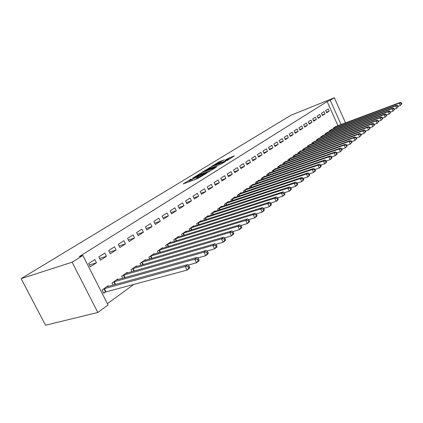 <?xml version="1.0" encoding="UTF-8"?>
<svg xmlns="http://www.w3.org/2000/svg" width="423" height="423" viewBox="0 0 423 423"><rect width="100%" height="100%" fill="white"/><g stroke="black" fill="none" stroke-linecap="round" stroke-linejoin="round"><path stroke-width="0.63" d="M191.185 178.998L183.244 183.91L197.731 178.506L206.35 173.356L198.255 177.174L197.065 177.369L198.567 176.222L190.799 179.965L189.652 180.15L191.185 178.998M224.354 159.836L218.892 161.93L211.648 166.376L227.622 160.217L234.358 155.865L228.156 158.376L224.999 160.343L228.832 159.143L224.602 161.316L214.26 165.07L224.354 159.836M327.159 101.552L79.196 256.655L82.887 255.45L108.066 304.972L97.813 312.465L45.515 325.245L21.15 278.635L290.982 115.23L334.313 97.755L330.241 100.309L327.159 101.552L337.966 125.694M82.887 255.45L72.122 262.202L21.15 278.635M201.327 172.848L192.481 178.257L206.889 172.848L216.031 167.365L201.327 172.848L201.755 173.737M202.273 172.087L210.955 166.958L225.565 161.47L220.896 164.187L213.647 167.085L211.368 168.507L216.978 166.667L202.337 172.209M324.996 113.835L324.013 111.651L321.464 113.295L322.453 115.495L324.996 113.835L322.199 114.929M331.933 129.29L329.348 130.834L329.654 131.516M316.399 119.439L315.394 117.208L312.74 118.921L313.755 121.163L316.399 119.439L313.485 120.571M323.51 135.201L320.819 136.803L321.142 137.523M307.447 125.277L306.416 123.003L303.645 124.79L304.682 127.074L307.447 125.277L304.401 126.451M314.738 141.361L311.925 143.032L312.269 143.788M298.099 131.368L297.041 129.047L294.154 130.913L295.217 133.245L298.099 131.368L294.916 132.589M305.58 147.786L302.651 149.531L303.011 150.329M288.343 137.729L287.259 135.36L284.24 137.306L285.335 139.69L288.343 137.729L285.012 138.998M296.026 154.501L295.91 154.247L292.959 156.314L293.345 157.155M278.144 144.375L277.033 141.959L273.871 143.994L274.998 146.432L278.144 144.375L274.654 145.692M286.038 161.512L285.916 161.248L282.828 163.41L283.241 164.298M267.479 151.334L266.331 148.859L263.027 150.995L264.179 153.48L267.479 151.334L263.815 152.703M275.59 168.851L275.458 168.566L272.227 170.829L272.666 171.775M256.301 158.614L255.122 156.092L251.659 158.324L252.843 160.872L256.301 158.614L252.457 160.042M264.65 176.534L264.512 176.232L261.123 178.606L261.594 179.611M244.584 166.255L243.373 163.669L239.735 166.017L240.957 168.618L244.584 166.255L240.544 167.741M253.181 184.587L253.033 184.275L249.48 186.76L249.982 187.828M232.285 174.271L231.037 171.627L227.214 174.091L228.478 176.756L232.285 174.271L228.034 175.82M241.147 193.047L240.988 192.708L237.255 195.32L237.795 196.462M219.363 182.699L218.072 179.992L214.054 182.583L215.355 185.311L219.363 182.699L214.873 184.306M228.499 201.93L228.33 201.57L224.407 204.32L224.983 205.536M205.758 191.566L204.431 188.79L200.201 191.524L201.538 194.316L205.758 191.566L201.025 193.242M215.196 211.283L215.011 210.897L210.881 213.789L211.505 215.096M191.429 200.909L190.054 198.064L185.591 200.946L186.977 203.812L191.429 200.909L186.416 202.659M201.179 221.134L200.983 220.721L196.626 223.772L197.303 225.179M176.301 210.765L174.884 207.852L170.173 210.892L171.601 213.832L176.301 210.765L170.998 212.589M186.395 231.534L186.178 231.085L181.578 234.31L182.318 235.823M160.322 221.187L158.858 218.194L153.866 221.409L155.352 224.428L160.322 221.187L154.691 223.085M170.776 242.516L170.543 242.035L165.679 245.446L166.482 247.08M143.408 232.211L141.89 229.139L136.603 232.55L138.141 235.648L143.408 232.211L137.417 234.194M154.252 254.144L153.993 253.626L148.843 257.232L149.721 259.008M125.478 243.902L123.897 240.74L118.287 244.362L119.883 247.545L125.478 243.902L119.096 245.969M136.74 266.474L136.455 265.908L130.987 269.737L131.955 271.672M106.432 256.317L104.793 253.065L98.829 256.914L100.484 260.193L106.432 256.317L99.611 258.469M118.144 279.566L117.832 278.947L112.021 283.019L113.089 285.134M107.394 303.656L133.848 284.404M108.415 286.419L108.087 285.774L102.086 289.972L103.762 293.261L105.385 292.113M96.46 262.815L94.789 259.521L88.634 263.492L90.321 266.818L96.46 262.815L89.406 265.01M127.582 272.92L127.286 272.327L121.65 276.272L122.665 278.297M116.098 250.014L114.49 246.81L108.711 250.543L110.334 253.774L116.098 250.014L109.504 252.124M145.623 260.219L145.353 259.674L140.045 263.392L140.97 265.242M134.572 237.969L133.028 234.855L127.582 238.366L129.147 241.507L134.572 237.969L128.396 239.994M162.633 248.248L162.384 247.746L157.382 251.251L158.223 252.959M151.989 226.617L150.493 223.587L145.359 226.897L146.871 229.953L151.989 226.617L146.184 228.563M178.696 236.949L178.469 236.483L173.742 239.799L174.509 241.369M168.423 215.904L166.985 212.949L162.136 216.079L163.59 219.056L168.423 215.904L162.961 217.766M193.887 226.263L193.681 225.834L189.203 228.97L189.911 230.424M183.968 205.768L182.572 202.892L177.988 205.853L179.394 208.751L183.968 205.768L178.813 207.556M208.28 216.142L208.09 215.746L203.849 218.717L204.499 220.071M198.688 196.177L197.34 193.369L192.994 196.172L194.353 199L198.688 196.177L193.819 197.89M221.932 206.546L221.758 206.175L217.729 208.994L218.331 210.252M212.647 187.072L211.341 184.333L207.217 186.992L208.534 189.753L212.647 187.072L208.042 188.716M234.902 197.435L234.739 197.086L230.91 199.762L231.471 200.941M225.903 178.432L224.639 175.757L220.721 178.284L221.996 180.981L225.903 178.432L221.536 180.008M247.238 188.764L247.085 188.441L243.442 190.99L243.965 192.09M238.509 170.215L237.282 167.598L233.554 170.004L234.797 172.637L238.509 170.215L234.368 171.727M258.982 180.515L258.839 180.203L255.37 182.636L255.857 183.672M250.511 162.39L249.321 159.836L245.768 162.125L246.974 164.695L250.511 162.39L246.572 163.844M270.186 172.647L270.048 172.357L266.744 174.673L267.193 175.645M261.953 154.929L260.795 152.433L257.406 154.617L258.58 157.134L261.953 154.929L258.204 156.33M280.872 165.139L280.745 164.864L277.588 167.074L278.017 167.994M272.872 147.812L271.74 145.369L268.51 147.453L269.652 149.916L272.872 147.812L269.298 149.155M291.087 157.964L290.971 157.71L287.952 159.82L288.349 160.687M283.304 141.018L282.204 138.622L279.117 140.616L280.222 143.022L283.304 141.018L279.894 142.308M300.853 151.106L300.742 150.863L297.855 152.883L298.231 153.702M293.276 134.514L292.203 132.172L289.253 134.075L290.331 136.433L293.276 134.514L290.019 135.757M310.207 144.539L307.336 146.247L307.69 147.024M302.82 128.291L301.779 125.991L298.95 127.82L300.002 130.131L302.82 128.291L299.711 129.486M319.169 138.247L316.42 139.886L316.753 140.621M311.968 122.326L310.953 120.074L308.24 121.824L309.266 124.087L311.968 122.326L308.991 123.479M327.767 132.214L325.128 133.79L325.446 134.488M320.74 116.611L319.746 114.4L317.15 116.076L318.149 118.297L320.74 116.611L317.885 117.721M336.015 126.424L333.488 127.936L333.784 128.603M329.163 111.122L328.19 108.954L325.694 110.567L326.672 112.745L329.163 111.122L326.424 112.19M341.065 124.536L330.241 100.309M345.517 122.876L334.313 97.755M72.122 262.202L97.813 312.465M189.71 180.272L190.202 181.314M194.453 179.727L197.155 178.31L196.653 177.269M197.435 178.136L197.155 178.31M197.123 177.491L197.631 178.543M190.017 180.917L188.087 182.102M211.405 170.247L209.533 170.955M194.162 177.306L206.895 172.626L209.517 171.061L199.677 174.519L194.162 177.306M212.78 167.445L213.515 167.164M209.078 168.671L204.769 170.892L210.464 168.782L212.737 167.355L209.078 168.671M230.17 158.641L228.869 159.228M189.684 267.304L188.97 265.845L188.008 266.585L188.721 268.045L189.684 267.304L189.446 268.245L187.04 270.101L185.253 266.453L187.669 264.613L106.48 286.9M103.55 292.848L105.999 291.891L187.04 270.101L188.721 268.045M103.714 288.83L185.253 266.453L188.008 266.585M187.669 264.613L188.97 265.845M199.117 260.039L198.419 258.601L197.488 259.315L198.186 260.753L199.117 260.039L198.852 260.986L196.531 262.778L194.781 259.188L197.107 257.406L116.277 280.037M188.156 265.078L196.531 262.778L198.186 260.753M113.602 281.908L194.781 259.188L197.488 259.315M197.107 257.406L198.419 258.601M208.227 253.017L207.545 251.6L206.646 252.293L207.333 253.705L208.227 253.017L207.942 253.969L205.694 255.704L203.981 252.166L206.234 250.448L125.774 273.385M197.694 257.94L205.694 255.704L207.333 253.705M123.183 275.204L203.981 252.166L206.646 252.293M206.234 250.448L207.545 251.6M217.041 246.223L216.37 244.832L215.503 245.499L216.174 246.895L217.041 246.223L216.729 247.185L214.556 248.861L212.88 245.377L215.058 243.717L134.99 266.934M206.905 251.04L214.556 248.861L216.174 246.895M132.473 268.695L212.88 245.377L215.503 245.499M215.058 243.717L216.37 244.832M225.565 239.656L224.909 238.286L224.068 238.932L224.724 240.306L225.565 239.656L225.232 240.624L223.133 242.242L221.483 238.81L223.593 237.203L143.931 260.668M215.815 244.362L223.133 242.242L224.724 240.306M141.488 262.382L221.483 238.81L224.068 238.932M223.593 237.203L224.909 238.286M233.813 233.3L233.168 231.947L232.354 232.571L232.999 233.924L233.813 233.3L233.459 234.268L231.429 235.838L229.816 232.46L231.857 230.9L152.613 254.593M224.433 237.895L231.429 235.838L232.999 233.924M150.239 256.253L229.816 232.46L232.354 232.571M231.857 230.9L233.168 231.947M241.803 227.14L241.173 225.813L240.386 226.416L241.015 227.748L241.803 227.14L241.433 228.113L239.466 229.636L237.879 226.305L239.857 224.798L161.047 248.687M232.772 231.63L239.466 229.636L241.015 227.748M158.741 250.3L237.879 226.305L240.386 226.416M239.857 224.798L241.173 225.813M249.544 221.176L248.925 219.865L248.158 220.452L248.782 221.768L249.544 221.176L249.158 222.154L247.249 223.624L245.694 220.341L247.608 218.881L169.237 242.95M240.846 225.559L247.249 223.624L248.782 221.768M166.995 244.52L245.694 220.341L248.158 220.452M247.608 218.881L248.925 219.865M257.047 215.397L256.438 214.101L255.698 214.673L256.306 215.968L257.047 215.397L256.645 216.37L254.794 217.803L253.271 214.567L255.127 213.15L177.2 237.372M248.671 219.674L254.794 217.803L256.306 215.968M175.022 238.9L253.271 214.567L255.698 214.673M255.127 213.15L256.438 214.101M264.327 209.787L263.73 208.513L263.011 209.062L263.608 210.342L264.327 209.787L263.91 210.765L262.112 212.15L260.616 208.962L262.419 207.587L184.946 231.952M256.253 213.969L262.112 212.15L263.608 210.342M182.826 233.433L260.616 208.962L263.011 209.062M262.419 207.587L263.73 208.513M271.386 204.346L270.799 203.088L270.101 203.622L270.694 204.885L271.386 204.346L270.958 205.324L269.213 206.667L267.743 203.521L269.488 202.189L192.481 226.675M263.608 208.428L269.213 206.667L270.694 204.885M190.419 228.119L267.743 203.521L270.101 203.622M269.488 202.189L270.799 203.088M278.244 199.064L277.662 197.827L276.986 198.345L277.567 199.587L278.244 199.064L277.8 200.042L276.108 201.348L274.659 198.244L276.356 196.949L199.815 221.541M270.741 203.051L276.108 201.348L277.567 199.587M197.805 222.947L274.659 198.244L276.986 198.345M276.356 196.949L277.662 197.827L282.802 196.182L281.38 193.121L283.029 191.862L206.953 216.539M284.901 193.935L284.441 194.913L282.802 196.182L284.901 193.935L284.33 192.714L283.674 193.216L284.24 194.443M204.996 217.908L281.38 193.121L283.674 193.216M283.029 191.862L284.33 192.714M291.368 188.949L290.807 187.743L290.167 188.235L290.728 189.441L291.368 188.949L290.897 189.927L289.3 191.164L287.904 188.14L289.506 186.918L213.901 211.674M284.356 192.761L289.3 191.164L290.728 189.441M212.002 213.007L287.904 188.14L290.167 188.235M289.506 186.918L290.807 187.743M297.655 184.105L297.105 182.916L296.481 183.392L297.031 184.587L297.655 184.105L297.173 185.084L295.624 186.284L294.249 183.302L295.809 182.112L220.674 206.932M290.855 187.838L295.624 186.284L297.031 184.587M218.823 208.227L294.249 183.302L296.481 183.392M295.809 182.112L297.105 182.916M303.762 179.4L303.222 178.22L302.619 178.686L303.159 179.865L303.762 179.4L303.275 180.372L301.768 181.541L300.415 178.596L301.932 177.438L227.278 202.31M297.168 183.053L301.768 181.541L303.159 179.865M225.47 203.574L300.415 178.596L302.619 178.686M301.932 177.438L303.222 178.22M309.71 174.815L309.176 173.657L308.589 174.107L309.123 175.27L309.71 174.815L309.213 175.788L307.743 176.925L306.416 174.022L307.891 172.896L233.713 197.805M303.307 178.4L307.743 176.925L309.123 175.27M231.947 199.037L306.416 174.022L308.589 174.107M307.891 172.896L309.176 173.657M315.495 170.358L314.971 169.211L314.4 169.649L314.924 170.797L315.495 170.358L314.992 171.331L313.559 172.436L312.253 169.565L313.686 168.47L239.984 193.411M309.276 173.869L313.559 172.436L314.924 170.797M238.265 194.612L312.253 169.565L314.4 169.649M313.686 168.47L314.971 169.211M321.126 166.017L320.613 164.885L320.052 165.314L320.571 166.445L321.126 166.017L320.613 166.99L319.222 168.063L317.937 165.229L319.333 164.166L246.107 189.123M315.087 169.459L319.222 168.063L320.571 166.445M244.431 190.297L317.937 165.229L320.052 165.314M319.333 164.166L320.613 164.885M326.609 161.792L326.101 160.677L325.562 161.089L326.07 162.21L326.609 161.792L326.091 162.76L324.737 163.807L323.468 161.01L324.827 159.973L252.082 184.941M320.74 165.166L324.737 163.807L326.07 162.21M250.442 186.083L323.468 161.01L325.562 161.089M324.827 159.973L326.101 160.677M331.955 157.679L331.452 156.573L330.923 156.975L331.426 158.086L331.955 157.679L331.426 158.641L330.109 159.661L328.856 156.896L330.183 155.886L257.908 180.859M326.244 160.983L330.109 159.661L331.426 158.086M256.312 181.975L328.856 156.896L330.923 156.975M330.183 155.886L331.452 156.573M337.157 153.665L336.666 152.576L336.153 152.967L336.645 154.062L337.157 153.665L336.629 154.628L335.339 155.622L334.112 152.893L335.402 151.905L263.603 176.872M331.606 156.907L335.339 155.622L336.645 154.062M262.043 177.961L334.112 152.893L336.153 152.967M335.402 151.905L336.666 152.576M342.233 149.753L341.747 148.679L341.245 149.06L341.731 150.144L342.233 149.753L340.441 151.683L339.23 148.986L340.489 148.024L269.16 172.981M336.83 152.936L340.441 151.683L341.731 150.144M267.637 174.043L339.23 148.986L341.245 149.06M340.489 148.024L341.747 148.679M347.177 145.94L346.701 144.878L346.215 145.253L346.691 146.321L347.177 145.94L345.417 147.844L344.222 145.179L345.448 144.243L274.59 169.174M341.921 149.065L345.417 147.844L346.691 146.321M273.105 170.215L344.222 145.179L346.215 145.253M345.448 144.243L346.701 144.878M352.005 142.223L351.534 141.171L351.058 141.536L351.529 142.593L352.005 142.223L350.265 144.1L349.091 141.462L350.286 140.552L279.899 165.462M346.886 145.285L350.265 144.1L351.529 142.593M278.445 166.477L349.091 141.462L351.058 141.536M350.286 140.552L351.534 141.171M356.716 138.596L356.251 137.554L355.785 137.914L356.251 138.956L356.716 138.596L355.003 140.447L353.84 137.84L355.008 136.946L285.086 161.829M351.73 141.599L355.003 140.447L356.251 138.956M283.664 162.823L353.84 137.84L355.785 137.914M355.008 136.946L356.251 137.554M361.311 135.053L360.856 134.022L360.396 134.371L360.856 135.402L361.311 135.053L359.619 136.878L358.477 134.303L359.619 133.435L290.157 158.276M356.452 138.004L359.619 136.878L360.856 135.402M288.766 159.249L358.477 134.303L360.396 134.371M359.619 133.435L360.856 134.022M365.8 131.595L365.345 130.58L364.901 130.919L365.356 131.939L365.8 131.595L364.129 133.398L363.003 130.85L364.118 129.998L295.117 154.802M361.062 134.493L364.129 133.398L365.356 131.939M293.758 155.754L363.003 130.85L364.901 130.919M364.118 129.998L365.345 130.58M370.178 128.222L369.734 127.212L369.3 127.545L369.744 128.555L370.178 128.222L368.533 129.998L367.423 127.482L368.512 126.646L299.97 151.408M365.562 131.061L368.533 129.998L369.744 128.555M298.638 152.338L367.423 127.482L369.3 127.545M368.512 126.646L369.734 127.212M374.461 124.922L374.022 123.928L373.594 124.251L374.038 125.25L374.461 124.922L372.837 126.678L371.738 124.188L372.8 123.373L304.713 148.082M369.956 127.714L372.837 126.678L374.038 125.25M303.413 148.991L371.738 124.188L373.594 124.251M372.8 123.373L374.022 123.928M378.643 121.697L378.21 120.714L377.792 121.031L378.225 122.02L378.643 121.697L377.041 123.431L375.957 120.967L376.993 120.174L309.361 144.83M374.249 124.441L377.041 123.431L378.225 122.02M308.087 145.718L375.957 120.967L377.792 121.031M376.993 120.174L378.21 120.714M382.73 118.551L382.302 117.573L381.895 117.885L382.323 118.863L382.73 118.551L381.149 120.259L380.081 117.821L381.097 117.049L313.908 141.647M378.442 121.242L381.149 120.259L382.323 118.863M312.66 142.519L380.081 117.821L381.895 117.885M381.097 117.049L382.302 117.573M386.722 115.468L386.299 114.506L385.908 114.813L386.326 115.775L386.722 115.468L385.163 117.16L384.11 114.749L385.104 113.993L318.36 138.527M382.54 118.117L385.163 117.16L386.326 115.775M317.139 139.384L384.11 114.749L385.908 114.813M385.104 113.993L386.299 114.506M390.63 112.46L390.212 111.508L389.826 111.804L390.244 112.756L390.63 112.46L389.091 114.131L388.05 111.741L389.023 111L322.717 135.476M386.543 115.061L389.091 114.131L390.244 112.756M321.522 136.312L388.05 111.741L389.826 111.804M389.023 111L390.212 111.508M394.453 109.515L394.04 108.574L393.665 108.859L394.072 109.806L394.453 109.515L392.935 111.164L391.904 108.801L392.856 108.077L326.99 132.484M390.461 112.074L392.935 111.164L394.072 109.806M325.816 133.303L391.904 108.801L393.665 108.859M392.856 108.077L394.04 108.574M398.191 106.633L397.784 105.697L397.414 105.983L397.821 106.919L398.191 106.633L396.689 108.262L395.674 105.924L396.605 105.216L331.172 129.554M394.294 109.15L396.689 108.262L397.821 106.919M330.025 130.358L395.674 105.924L397.414 105.983M396.605 105.216L397.784 105.697M401.85 103.815L401.448 102.889L401.089 103.17L401.485 104.095L401.85 103.815L400.37 105.422L399.365 103.112L400.274 102.419L335.27 126.683M398.043 106.284L400.37 105.422L401.485 104.095M334.149 127.471L399.365 103.112L401.089 103.17M400.274 102.419L401.448 102.889M191.259 180.917L190.799 179.965M192.454 180.473L191.994 179.516M198.688 178.078L198.255 177.174M199.809 177.422L199.471 176.719M200.28 174.292L199.915 173.53M209.919 168.354L209.57 167.624M211.363 167.804L210.955 166.958M210.606 169.078L210.464 168.782M228.499 159.106L228.156 158.376M229.996 158.71L229.525 157.716M219.22 162.622L218.892 161.93M220.621 162.057L220.251 161.274M105.581 292.034L103.915 288.75M105.999 291.891L104.333 288.608M115.172 284.563L113.792 281.834M115.606 284.441L114.21 281.686M124.685 277.731L123.373 275.124M125.108 277.61L123.786 274.976M133.911 271.111L132.663 268.616M134.334 270.99L133.076 268.473M142.863 264.692L141.673 262.308M143.286 264.571L142.086 262.16M151.561 258.464L150.424 256.179M151.979 258.342L150.831 256.031M160.005 252.42L158.921 250.226M160.417 252.298L159.323 250.083M168.217 246.551L167.18 244.446M168.624 246.429L167.577 244.298M176.195 240.851L175.201 238.826M176.603 240.729L175.598 238.678M183.957 235.31L183.006 233.359M184.359 235.183L183.397 233.216M191.508 229.922L190.593 228.045M191.905 229.795L190.985 227.902M198.852 224.682L197.98 222.873M199.249 224.555L198.366 222.731M206.012 219.585L205.171 217.84M206.403 219.458L205.552 217.692M212.981 214.62L212.172 212.933M213.366 214.493L212.552 212.79M219.77 209.782L218.992 208.158M220.15 209.66L219.368 208.016M226.384 205.076L225.639 203.505M226.765 204.949L226.009 203.363M232.835 200.486L232.116 198.969M233.216 200.359L232.486 198.826M239.127 196.013L238.429 194.543M239.503 195.886L238.799 194.4M245.266 191.651L244.594 190.228M245.636 191.524L244.959 190.086M251.251 187.394L250.606 186.02M251.622 187.267L250.966 185.877M257.099 183.244L256.47 181.906M257.464 183.117L256.835 181.768M262.805 179.193L262.202 177.898M263.169 179.066L262.561 177.755M268.378 175.233L267.796 173.98M268.742 175.111L268.15 173.842M273.824 171.373L273.258 170.152M274.183 171.246L273.612 170.014M279.148 167.598L278.598 166.413M279.503 167.471L278.947 166.276M284.346 163.907L283.817 162.76M284.7 163.78L284.166 162.622M289.432 160.301L288.92 159.185M289.781 160.18L289.263 159.048M294.408 156.78L293.906 155.69M294.752 156.653L294.249 155.558M299.273 153.332L298.786 152.275M299.616 153.205L299.124 152.137M304.031 149.959L303.561 148.928M304.37 149.837L303.899 148.796M308.69 146.659L308.235 145.66M309.028 146.538L308.568 145.528M313.247 143.434L312.803 142.456M313.586 143.307L313.136 142.324M317.71 140.272L317.282 139.32M318.043 140.15L317.61 139.188M322.083 137.179L321.665 136.254M322.416 137.057L321.993 136.121M326.366 134.149L325.959 133.245M326.693 134.028L326.281 133.113M330.559 131.178L330.162 130.3M330.886 131.056L330.485 130.168M334.672 128.269L334.286 127.413M334.995 128.153L334.604 127.286M209.649 171.336L209.517 171.061"/></g></svg>
